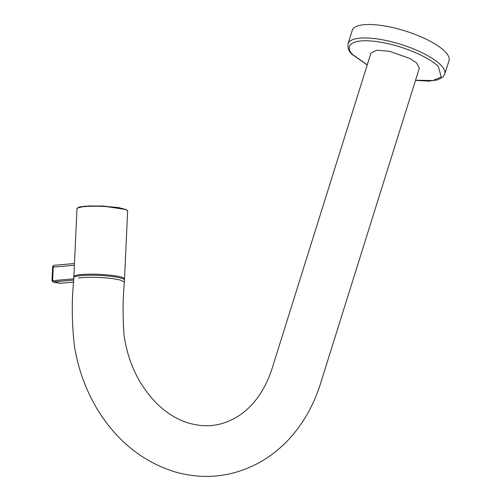 <?xml version="1.0" encoding="UTF-8"?>
<svg xmlns="http://www.w3.org/2000/svg" width="501" height="501" viewBox="0 0 501 501"><rect width="100%" height="100%" fill="white"/><g stroke="black" fill="none" stroke-linecap="round" stroke-linejoin="round"><path stroke-width="0.75" d="M124.367 282.082C122.77 299.748 122.67 317.465 124.079 335.238C126.409 351.821 131.525 367.033 139.428 380.86C152.323 402.341 168.161 416.231 186.936 422.531C205.084 428.336 222.143 426.238 238.119 416.231C254.564 405.641 266.319 388.35 273.389 364.365L370.959 53.025L376.927 50.2L389.559 51.296L409.943 58.485L416.588 62.926L419.331 68.18L321.767 379.526C316.851 396.673 309.449 412.229 299.56 426.194C288.382 441.788 274.767 454.025 258.729 462.911C231.994 477.146 203.982 480.115 174.699 471.817C142.622 461.703 116.921 441.005 97.601 409.718C85.928 390.392 78.225 369.262 74.48 346.341C71.818 324.078 71.568 301.884 73.728 279.758L73.822 277.667A25.344 3.426 2.6 0 1 78.594 275.901A25.344 3.426 2.6 0 1 106.989 275.926A25.344 3.426 2.6 0 1 124.461 279.99L124.367 282.082L120.735 280.128L113.846 278.806C108.429 277.861 89.729 276.464 78.5 277.992M415.517 80.36L428.837 81.149L437.711 79.872L442.897 77.079L444.788 74.104L449.002 60.646A50.695 15.224 -162.6 0 0 430.227 41.251A50.695 15.224 -162.6 0 0 381.217 25.438A50.695 15.224 -162.6 0 0 352.259 30.329L348.038 43.787C347.681 48.415 349.103 51.998 352.309 54.534L367.22 64.955M74.392 265.236L53.25 267.102L53.807 265.33L52.655 266.532L51.998 280.861L52.624 280.692L53.275 266.457M444.788 74.104A50.695 15.224 -162.6 0 0 440.861 65.092A50.695 15.224 -162.6 0 0 426.007 54.709A50.695 15.224 -162.6 0 0 377.002 38.896A50.695 15.224 -162.6 0 0 348.038 43.787M367.258 64.823L353.218 54.978C346.003 49.117 345.728 37.531 377.002 41.627C408.785 46.249 434.618 61.366 438.406 66.758L441.262 77.016L432.895 80.555L415.554 80.235M73.991 277.297L73.872 276.621A25.344 3.426 2.6 0 1 81.438 274.542A25.344 3.426 2.6 0 1 123.547 277.942A25.344 3.426 2.6 0 1 124.511 278.951L124.323 279.608M76.985 208.679L78.789 207.226L80.98 206.706L89.479 205.949L102.655 206.061L118.555 207.589L126.452 209.625L127.63 211.002A25.344 3.426 -177.4 0 0 126.665 210A25.344 3.426 -177.4 0 0 84.556 206.594A25.344 3.426 -177.4 0 0 76.985 208.679L73.872 276.621M126.277 209.581L103.018 206.08L84.4 206.274L77.511 208.028M60.99 283.197A1.058 0.739 -95 0 1 60.859 283.228L73.628 282.101L60.715 283.222L53.319 281.869L73.716 280.072M73.766 278.825L52.624 280.692A1.058 0.739 -95 0 0 53.319 281.869M58.949 283.103A1.058 0.739 -79.6 0 0 59.08 283.146L53.162 282.063A1.058 0.739 -79.6 0 0 53.306 282.069M60.715 283.222A1.058 0.739 -95 0 0 60.859 283.228L59.08 283.146A1.058 0.739 -79.6 0 0 59.224 283.153M73.728 279.758A25.344 3.426 2.6 0 1 73.854 279.445M124.511 278.951L127.63 211.002M74.474 263.507L53.807 265.33M51.998 280.861L53.162 282.063"/></g></svg>
